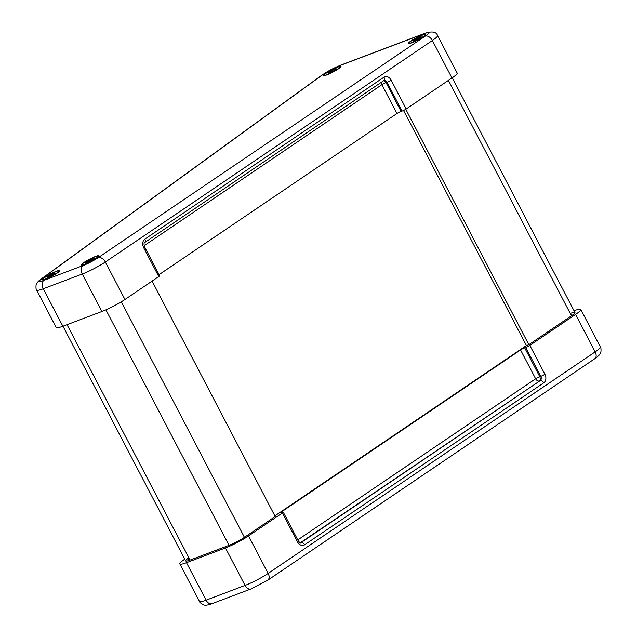 <?xml version="1.0" encoding="UTF-8"?>
<svg xmlns="http://www.w3.org/2000/svg" width="637" height="637" viewBox="0 0 637 637"><rect width="100%" height="100%" fill="white"/><g stroke="black" fill="none" stroke-linecap="round" stroke-linejoin="round"><path stroke-width="0.96" d="M152.092 281.1L275.184 516.503L244.457 537.317A13.13 1.752 152.4 0 1 229.065 545.328L190.089 560.058A13.13 1.752 152.4 0 1 185.662 560.91A13.13 1.752 152.4 0 1 188.122 558.291L189.213 560.377M403.532 110.472L526.488 345.668M405.777 109.253L528.853 344.673L528.455 344.816A3.281 0.438 152.4 0 0 524.331 346.918L274.842 515.906M281.745 512.522L281.435 511.925A3.281 0.438 -27.6 0 0 280.575 512.753A3.281 0.438 -27.6 0 0 281.403 512.634L282.422 512.291A3.281 0.438 152.4 0 1 283.258 512.18A3.281 0.438 152.4 0 1 282.39 513.008L248.541 535.932A19.699 2.628 152.4 0 1 225.458 547.947L186.482 562.678A19.699 2.628 152.4 0 1 179.841 563.952A19.699 2.628 152.4 0 1 183.536 560.027L184.738 559.151M281.435 511.925L520.564 349.952L535.637 378.784A3.281 2.118 -124.1 0 0 539.189 380.974A3.281 2.476 71.3 0 0 539.762 376.682A3.281 0.438 -27.6 0 0 535.637 378.784L297.758 539.913M524.681 347.85L525.708 347.499L540.781 376.34L539.762 376.682L524.681 347.85A3.281 0.438 -27.6 0 0 520.564 349.952M574.033 310.752L574.12 310.721A19.699 2.628 152.4 0 1 580.761 309.447A19.699 2.628 152.4 0 1 575.577 314.415L529.833 345.397A3.281 0.438 152.4 0 1 525.708 347.499M571.723 315.641L570.513 313.34A13.13 1.752 152.4 0 1 574.948 312.488A13.13 1.752 152.4 0 1 571.485 315.801L528.861 344.673M45.673 279.062A9.85 1.314 152.4 0 1 42.512 279.818A9.85 1.314 152.4 0 1 50.466 273.974A9.85 1.314 152.4 0 1 59.806 270.773A9.85 1.314 152.4 0 1 54.647 274.666A9.85 1.314 152.4 0 1 45.673 279.062M411.685 42.814A9.85 1.314 152.4 0 1 408.524 43.563A9.85 1.314 152.4 0 1 416.479 37.718A9.85 1.314 152.4 0 1 425.819 34.525A9.85 1.314 152.4 0 1 420.651 38.419A9.85 1.314 152.4 0 1 411.685 42.814M326.845 74.879A9.85 1.314 152.4 0 1 323.684 75.636A9.85 1.314 152.4 0 1 331.646 69.791A9.85 1.314 152.4 0 1 340.986 66.59A9.85 1.314 152.4 0 1 335.818 70.484A9.85 1.314 152.4 0 1 326.845 74.879M84.649 264.331A9.85 1.314 152.4 0 1 81.488 265.08A9.85 1.314 152.4 0 1 89.451 259.235A9.85 1.314 152.4 0 1 98.791 256.042A9.85 1.314 152.4 0 1 93.623 259.936A9.85 1.314 152.4 0 1 84.649 264.331M437.563 35.529C436.273 31.77 432.077 31.014 424.99 33.275A6.569 4.371 69.3 0 0 424.298 33.65A13.13 1.752 152.4 0 1 425.269 36.11A6.569 4.228 55.9 0 1 432.372 40.497A19.699 2.628 -27.6 0 0 437.563 35.529L457.159 73.008A19.699 2.628 152.4 0 1 451.967 77.977L406.223 108.967L391.15 80.127A3.281 0.438 152.4 0 1 387.025 82.229L402.098 111.069A3.281 0.438 -27.6 0 0 406.223 108.967M402.098 111.069L401.079 111.411L386.006 82.579A3.281 2.476 71.3 0 0 383.498 80.78M381.475 82.149A3.281 2.118 -124.1 0 0 381.882 84.681L396.955 113.513A3.281 0.438 152.4 0 1 401.079 111.411M396.955 113.513L159.075 274.643M158.78 276.569A3.281 0.438 -27.6 0 0 159.648 275.741L144.575 246.909A3.281 0.438 152.4 0 1 143.707 247.737L158.78 276.569L124.94 299.494A19.699 2.628 152.4 0 1 101.856 311.509L62.872 326.24A19.699 2.628 152.4 0 1 56.231 327.514L36.635 290.034A19.699 2.628 -27.6 0 0 43.276 288.76A6.569 4.371 -110.7 0 1 43.865 280.376A13.13 1.752 152.4 0 1 41.907 278.608L323.078 74.425A13.13 1.752 152.4 0 1 339.465 65.722L424.298 33.65M415.053 39.852L412.696 40.8L414.146 39.749L419.058 37.137L420.89 36.444L418.732 38.013L421.479 36.978L415.125 40.633L413.286 41.325L415.053 39.852M415.451 39.757L415.682 40.203M415.213 39.996L415.42 40.402M418.732 38.013L418.931 38.411M419.058 37.137L419.273 37.559M417.522 38.324L417.784 38.833M416.893 38.706L417.131 39.16M416.192 39.024L416.487 39.59M412.131 42.488A9.029 1.202 152.4 0 1 409.089 43.069A9.029 1.202 152.4 0 1 416.534 37.822A9.029 1.202 152.4 0 1 425.094 34.701A9.029 1.202 152.4 0 1 420.842 38.164A9.029 1.202 152.4 0 1 412.131 42.488M330.213 71.925L327.864 72.865L329.305 71.822L334.218 69.21L336.057 68.517L333.892 70.086L336.647 69.043L330.285 72.706L328.453 73.398L330.213 71.925M330.619 71.822L330.85 72.268M330.372 72.069L330.587 72.475M333.892 70.086L334.099 70.484M334.218 69.21L334.441 69.632M332.681 70.389L332.952 70.906M332.06 70.779L332.291 71.233M331.359 71.097L331.646 71.655M327.299 74.553A9.029 1.202 152.4 0 1 324.249 75.134A9.029 1.202 152.4 0 1 331.694 69.887A9.029 1.202 152.4 0 1 340.254 66.774A9.029 1.202 152.4 0 1 336.01 70.237A9.029 1.202 152.4 0 1 327.299 74.553M88.017 261.369L85.669 262.317L87.11 261.266L92.023 258.654L93.862 257.961L91.696 259.53L94.451 258.495L88.089 262.149L86.258 262.842L88.017 261.369M88.424 261.274L88.654 261.719M88.177 261.512L88.392 261.918M91.696 259.53L91.903 259.928M92.023 258.654L92.246 259.076M90.486 259.84L90.757 260.35M89.865 260.23L90.096 260.676M89.156 260.541L89.451 261.106M85.103 264.005A9.029 1.202 152.4 0 1 82.054 264.586A9.029 1.202 152.4 0 1 89.499 259.339A9.029 1.202 152.4 0 1 98.058 256.217A9.029 1.202 152.4 0 1 93.814 259.681A9.029 1.202 152.4 0 1 85.103 264.005M49.041 276.108L46.692 277.047L48.133 276.004L53.046 273.392L54.878 272.7L52.72 274.268L55.467 273.225L49.113 276.888L47.281 277.581L49.041 276.108M49.439 276.004L49.67 276.45M49.2 276.251L49.415 276.657M52.72 274.268L52.927 274.666M53.046 273.392L53.269 273.814M51.509 274.571L51.78 275.088M50.88 274.961L51.119 275.415M50.18 275.28L50.474 275.837M46.119 278.735A9.029 1.202 152.4 0 1 43.077 279.317A9.029 1.202 152.4 0 1 50.522 274.069A9.029 1.202 152.4 0 1 59.082 270.956A9.029 1.202 152.4 0 1 54.83 274.42A9.029 1.202 152.4 0 1 46.119 278.735M67.028 324.671L190.089 560.058M105.917 309.837L229.041 545.336M121.301 301.819L244.433 537.333M448.416 80.389L571.485 315.801M594.767 358.719C598.215 356.242 600.078 354.451 600.341 353.352C601.24 353.121 601.232 346.974 600.357 346.934A19.699 2.628 152.4 0 1 595.173 351.895A6.569 4.228 55.9 0 1 594.767 358.719L267.731 580.235A6.569 4.228 -124.1 0 0 268.145 573.411A19.699 2.628 152.4 0 1 245.054 585.427A6.569 4.371 69.3 0 0 250.986 588.954L212.002 603.685C208.283 604.991 205.839 605.453 204.676 605.078C203.991 605.691 198.951 602.14 199.437 601.432A19.699 2.628 152.4 0 0 206.077 600.165A6.569 4.371 69.3 0 0 212.002 603.685M225.458 547.947L245.054 585.427L206.077 600.165L186.482 562.678M575.577 314.415L595.173 351.895L268.145 573.411L248.541 535.932M300.242 542.82L540.208 380.631L301.086 542.597A3.281 2.476 -108.7 0 1 300.632 542.828C300.847 543.528 300.083 542.923 298.331 541.012L283.258 512.18M282.39 513.008L297.463 541.84A3.281 0.438 -27.6 0 0 298.331 541.012M297.463 541.84A6.569 4.945 71.3 0 0 304.637 544.786L543.759 382.821A6.569 4.945 71.3 0 0 544.906 374.238L529.833 345.397M300.361 542.843L301.086 542.597A3.281 2.118 55.9 0 1 304.637 544.786M543.759 382.821A3.281 2.118 -124.1 0 0 540.208 380.631A3.281 2.476 -108.7 0 0 540.781 376.34A3.281 0.438 -27.6 0 0 544.906 374.238M424.99 33.275L340.158 65.348A6.569 4.371 69.3 0 0 339.465 65.722M340.158 65.348L322.242 74.879A6.569 4.825 54 0 1 323.078 74.425M322.242 74.879L41.063 279.062A6.569 4.825 54 0 1 41.907 278.608M62.872 326.24L43.276 288.76L82.261 274.021A6.569 4.371 -110.7 0 1 82.85 265.637L43.865 280.376M101.856 311.509L82.261 274.021A19.699 2.628 -27.6 0 0 105.344 262.014A6.569 4.228 -124.1 0 0 98.241 257.627A13.13 1.752 152.4 0 1 82.85 265.637M425.269 36.11L98.241 257.627M124.94 299.494L105.344 262.014L432.372 40.497L451.967 77.977M383.824 80.557A3.281 2.476 -108.7 0 1 383.896 80.533A3.281 2.476 -108.7 0 1 387.025 82.229L386.006 82.579A3.281 0.438 152.4 0 0 381.882 84.681L144.121 245.723M391.15 80.127A6.569 4.945 71.3 0 0 383.976 77.181L144.854 239.154A6.569 4.945 71.3 0 0 143.707 247.737M383.442 80.756A3.281 2.118 -124.1 0 0 383.777 80.588A3.281 2.118 -124.1 0 0 383.976 77.181M144.854 239.154A3.281 2.118 55.9 0 1 144.647 242.562L383.896 80.533M62.959 326.208L185.662 560.91M452.246 77.794L574.948 312.488M267.731 580.235L250.986 588.954M179.841 563.952L199.437 601.432M580.761 309.447L600.357 346.934M41.063 279.062C38.817 280.702 37.344 282.231 36.651 283.624C35.752 283.847 35.768 290.002 36.635 290.034M144.575 246.909C143.835 244.353 143.858 242.904 144.647 242.562M409.089 43.069L409.336 43.531M425.094 34.701L425.333 35.17M324.249 75.134L324.496 75.604M340.254 66.774L340.5 67.235M82.054 264.586L82.3 265.056M98.058 256.217L98.305 256.687M43.077 279.317L43.324 279.786M59.082 270.956L59.321 271.418"/></g></svg>
